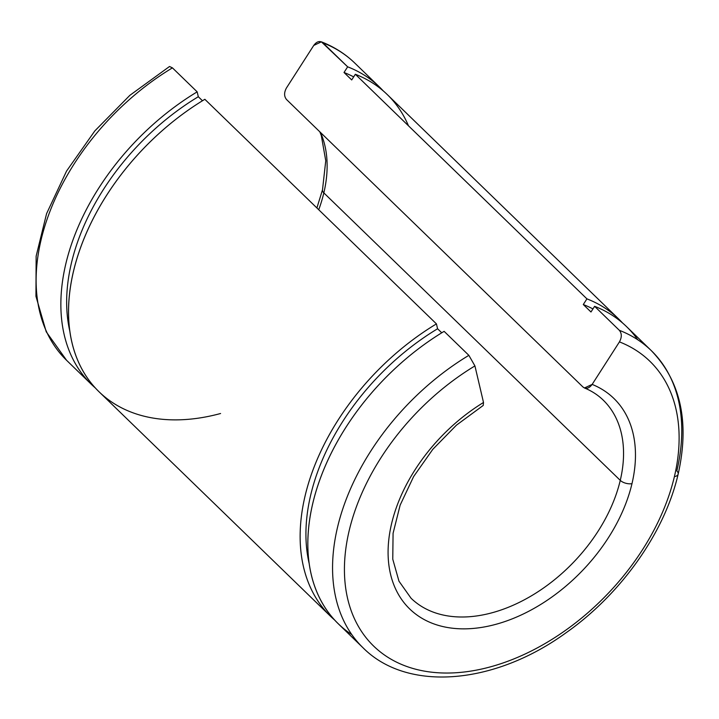 <?xml version="1.0" encoding="UTF-8"?>
<svg xmlns="http://www.w3.org/2000/svg" width="719" height="719" viewBox="0 0 719 719"><rect width="100%" height="100%" fill="white"/><g stroke="black" fill="none" stroke-linecap="round" stroke-linejoin="round"><path stroke-width="1.08" d="M618.834 319.137L387.244 94.549A207.009 137.383 134.1 0 0 355.339 74.273L351.708 79.944L344.015 72.493A200.107 132.799 -45.9 0 1 353.676 76.879A200.107 132.799 134.1 0 0 344.015 72.493L347.654 66.822L322.921 42.834A207.009 137.383 -45.9 0 1 354.827 63.11A207.009 137.383 134.1 0 0 322.921 42.834C319.829 40.525 316.773 41.387 313.745 45.432L286.459 87.952C283.969 92.526 283.996 96.382 286.539 99.537L582.974 387.002C586.057 389.312 589.122 388.449 592.15 384.404A146.631 97.308 -45.9 0 1 631.974 483.68A8.628 4.314 -166.7 0 1 620.263 480.364A138.003 91.583 134.1 0 0 603.214 400.115A138.003 91.583 -45.9 0 1 620.263 480.364A138.003 91.583 -45.9 0 1 528.088 597.75A138.003 91.583 -45.9 0 1 411.07 598.253A138.003 91.583 134.1 0 0 528.088 597.75A138.003 91.583 134.1 0 0 620.263 480.364A8.628 4.314 13.3 0 0 631.974 483.68A146.631 97.308 134.1 0 0 592.15 384.404L619.436 341.885A198.381 131.658 -45.9 0 1 674.395 476.625A8.628 4.314 13.3 0 0 678.152 474.118A8.628 4.314 -166.7 0 1 674.395 476.625A198.381 131.658 134.1 0 0 619.436 341.885L592.15 384.404L584.448 387.981L582.974 387.002L286.539 99.537C283.996 96.382 283.969 92.526 286.459 87.952L313.745 45.432L321.375 41.837L347.654 66.822A207.009 137.383 -45.9 0 1 379.56 87.098A207.009 137.383 -45.9 0 1 383.29 90.936A207.009 137.383 134.1 0 0 347.654 66.822L344.015 72.493L351.708 79.944L355.339 74.273L586.929 298.861A207.009 137.383 -45.9 0 1 618.834 319.137A207.009 137.383 -45.9 0 1 622.564 322.975A207.009 137.383 134.1 0 0 586.929 298.861L583.289 304.532L590.982 311.992L594.613 306.321L619.347 330.309C621.89 333.454 621.926 337.319 619.436 341.885C621.926 337.319 621.89 333.454 619.347 330.309A207.009 137.383 -45.9 0 1 651.252 350.575A207.009 137.383 134.1 0 0 619.347 330.309L594.613 306.321A207.009 137.383 -45.9 0 1 637.753 339.763M651.252 350.575A207.009 137.383 -45.9 0 1 676.831 470.963A8.628 4.314 -166.7 0 1 678.152 474.118C689.746 422.377 680.776 381.196 651.252 350.575L626.519 326.597A207.009 137.383 134.1 0 0 594.613 306.321L590.982 311.992L583.289 304.532A200.107 132.799 -45.9 0 1 592.95 308.918A200.107 132.799 134.1 0 0 583.289 304.532L586.929 298.861L355.339 74.273A207.009 137.383 -45.9 0 1 408.491 125.816M316.899 207.962L322.516 189.735A8.628 4.314 13.3 0 0 323.838 192.899A138.003 91.583 134.1 0 0 320.512 132.476A138.003 91.583 -45.9 0 1 323.838 192.899A138.003 91.583 -45.9 0 1 318.733 209.741A138.003 91.583 134.1 0 0 323.838 192.899L620.263 480.364L323.838 192.899A8.628 4.314 -166.7 0 1 322.516 189.735L325.752 160.75L321.321 135.603L319.838 131.829M351.807 634.616A207.009 137.383 -45.9 0 1 444.126 331.351L468.86 355.339L474.926 365.917L483.51 402.478L483.222 405.444L483.51 402.478A146.631 97.308 134.1 0 0 388.422 560.703A146.631 97.308 134.1 0 0 501.628 622.627A146.631 97.308 134.1 0 0 631.974 483.68A146.631 97.308 -45.9 0 1 501.628 622.627A146.631 97.308 -45.9 0 1 388.422 560.703A146.631 97.308 -45.9 0 1 483.51 402.478L474.926 365.917A198.381 131.658 134.1 0 0 344.814 579.972A198.381 131.658 134.1 0 0 497.575 664.76A198.381 131.658 134.1 0 0 674.395 476.625A198.381 131.658 -45.9 0 1 497.575 664.76A198.381 131.658 -45.9 0 1 344.814 579.972A198.381 131.658 -45.9 0 1 474.926 365.917L468.86 355.339L444.126 331.351A207.009 137.383 134.1 0 0 338.298 623.804L363.032 647.783A207.009 137.383 -45.9 0 1 468.86 355.339A207.009 137.383 134.1 0 0 363.032 647.783C407.547 692.523 494.636 684.614 565.871 632.9C620.973 594.236 664.742 532.545 678.152 474.118M91.331 384.306A207.009 137.383 -45.9 0 1 197.168 91.852A207.009 137.383 134.1 0 0 95.285 387.918A207.009 137.383 -45.9 0 1 91.331 384.306L66.597 360.318A207.009 137.383 -45.9 0 1 172.434 67.865L169.522 66.499L172.434 67.865A207.009 137.383 134.1 0 0 66.597 360.318L46.232 331.801L35.95 296.327L36.139 256.18L46.582 213.642L66.552 171.077L94.863 130.867L129.86 95.33L169.522 66.499M197.168 91.852L172.434 67.865L197.168 91.852L198.309 96.723L197.168 91.852M69.824 331.207A200.107 132.799 -45.9 0 1 198.309 96.723A200.107 132.799 134.1 0 0 69.824 331.207M202.47 100.759L198.309 96.723L202.47 100.759M220.571 413.506A207.009 137.383 -45.9 0 1 68.691 319.146A207.009 137.383 -45.9 0 1 204.852 99.303A207.009 137.383 134.1 0 0 99.024 391.756L330.605 616.345A207.009 137.383 -45.9 0 1 436.442 323.892L204.852 99.303L436.442 323.892A207.009 137.383 134.1 0 0 334.56 619.958A207.009 137.383 -45.9 0 1 330.605 616.345M309.098 563.247A200.107 132.799 -45.9 0 1 437.583 328.763L436.442 323.892L437.583 328.763A200.107 132.799 134.1 0 0 309.098 563.247M441.745 332.798L437.583 328.763L441.745 332.798M379.56 87.098L354.827 63.11C345.3 53.907 334.155 46.816 321.375 41.837M603.214 400.115C597.929 394.983 591.665 390.929 584.448 387.981M411.07 598.253L398.973 581.186L392.763 559.175L393.077 533.291L400.141 505.142L413.632 476.553L432.793 449.33L456.466 425.136L483.222 405.444"/></g></svg>
